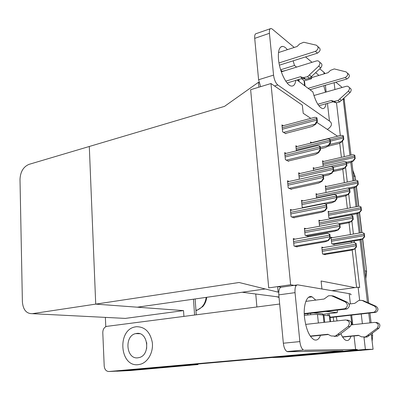 <?xml version="1.0" encoding="UTF-8"?>
<svg xmlns="http://www.w3.org/2000/svg" width="400" height="400" viewBox="0 0 400 400"><rect width="100%" height="100%" fill="white"/><g stroke="black" fill="none" stroke-linecap="round" stroke-linejoin="round"><path stroke-width="0.6" d="M321.945 288.995L321.095 281L355.045 287.605L358.105 287.195L359.69 287.51L355.12 248.69M279.005 297.015L242.17 292.245L265.23 288.96L137.325 307.19L95.72 304.12L239.085 282.505L278.145 292.15L277.625 286.625L268.71 287.9L290.625 284.765L270.975 83.525L302.345 105.16L303.21 113.29L310.81 118.365M331.955 290.7L355.045 287.605M340.45 135.52L337.435 136.15L316.85 122.4M363.98 337.31L365.395 349.4L373.075 349.285L281.365 357.23M365.395 349.4L271.62 357.54M354.41 242.645L354.21 240.95M353.4 234.045L351.885 221.18M351.18 215.19L351.135 214.82M350.315 207.85L348.7 194.11M347.28 182.055L345.565 167.47M344.295 156.645L342.48 141.25M358.105 287.195L359.635 300.24M361.255 314.05L362.385 323.695M335.87 82.195L341.775 87.13L341.825 87.56M343.17 98.83L349.92 155.34L343.17 98.83M350.755 162.34L352.965 180.84L350.755 162.34M353.795 187.795L356.055 206.74L353.795 187.795M356.88 213.64L359.195 233.04L356.88 213.64M360.015 239.89L367.485 302.485L360.015 239.89M368.765 313.19L369.925 322.89L368.765 313.19M372.34 333.205L372.625 335.585L371.435 335.545L371.255 334.025L373.075 349.285M334.14 82.695L334.94 89.52M336.5 102.83L340.32 135.43M256.89 306.97L255.76 294.005M276.54 296.695L279.04 297.385M356.58 287.4L352.2 249.895M351.385 242.88L351.215 241.455M350.41 234.565L349.01 222.545M347.36 208.425L345.865 195.63M344.355 182.68L342.775 169.145M341.395 157.32L339.73 143.075M311.67 142.69L310.45 141.96L310.585 143.18M292.03 210.065L290.36 209.435L291.09 216.75L294.27 217.89L294.235 217.57M289.05 181.48L287.5 180.775L288.22 187.975L291.395 189.35L291.365 189.025M286.15 153.375L284.69 152.605L285.395 159.68L288.575 161.295L288.54 160.96M283.31 125.735L281.925 124.91L282.62 131.865L285.795 133.705L285.76 133.365M314.505 168.305L313.22 167.63L313.525 170.42M317.4 194.32L316.035 193.7L316.51 198.11M320.36 220.74L318.89 220.185L319.545 226.26M295.09 239.13L293.265 238.585L294.01 246.03L297.19 246.915L297.16 246.605M323.395 247.57L321.795 247.095L322.535 253.965L325.23 254.71L325.2 254.425M323.725 161.435L322.535 160.765L323.15 166.325M303.005 200.89L301.485 200.26L302.21 207.275L303.46 207.77M300.07 173.485L298.645 172.785L299.31 179.19M297.2 146.515L295.855 145.76L296.38 150.86M326.575 186.47L325.32 185.855L326.03 192.255L326.41 192.435M329.485 211.885L328.145 211.33L328.865 217.83L331.105 218.715M306.02 228.75L304.375 228.195L305.11 235.325L308.075 236.27L308.04 235.965M332.465 237.685L331.015 237.195L331.745 243.795L334.27 244.6L334.24 244.32M290.625 284.765L296.08 285.68M270.975 83.525L250.64 89.705L268.71 287.9L250.64 89.705L258.915 87.19L258.46 82.3L224.515 106.375L28.97 164.38C23.38 166.785 20.39 171.78 20 179.365L22.39 301.86C23.1 309.795 26.405 313.735 32.3 313.68L95.72 304.12L89.3 146.485L95.72 304.12L183.525 310.6L183.91 316.395M310.4 296.59L309.915 296.665M258.46 82.3L259.145 82.765M278.145 292.15L278.75 292.235M277.625 286.625L281.06 287.165M187.115 364.955L115.285 371.2M187.12 365.04L198.005 364.57L128.48 370.64L189.795 365.095M193.49 299.185L194.585 315.015L193.49 299.185M197.965 364.005L198.005 364.57M105.78 326.705L105.375 317.39M122.73 318.27L125.33 318.4L183.525 310.6M363.58 349.565L360.03 350.425L282.475 357.195L272.975 357.51M344.02 98.055L351.015 155.085M351.815 161.785L354.07 180.605M354.87 187.29L357.175 206.525M357.97 213.195L360.325 232.84M361.125 239.505L368.73 303.04M369.93 313.06L371.09 322.765M372.625 335.585L372.125 341.355M362.685 350.19L282.475 357.195M195.14 298.95L196.245 314.8M190.875 365.19L130.325 370.55L116.665 371.22M363.9 233.215L364.24 233.35L364.66 236.825L362.89 238.77C362.615 238.585 363.09 237.895 364.32 236.7L363.9 233.215L362.125 232.53L331.095 237.925M333.69 244.415L359.55 240.05L363.055 238.835M364.66 236.825L364.32 236.7M356.505 246.96L354.67 248.945C354.41 248.745 354.905 248.045 356.145 246.84L355.715 243.215L353.925 242.455L356.075 243.34L356.505 246.96L356.145 246.84M324.575 254.53L351.29 250.195L354.865 249.01M356.075 243.34L355.715 243.215M339.37 223.635L339.77 223.79L340.2 227.555L338.35 229.695C338.02 229.48 338.505 228.715 339.8 227.405L339.37 223.635L337.57 222.935L304.46 229.04M307.45 236.07L334.945 231.165L338.545 229.77M340.2 227.555L339.8 227.405M330.29 238.205L328.375 240.395C328.06 240.16 328.555 239.385 329.86 238.06L329.425 234.12L327.62 233.345L329.855 234.27L330.29 238.205L329.86 238.06M296.48 246.72L324.94 241.835L328.605 240.47M329.855 234.27L329.425 234.12M326.12 204.21L326.55 204.4L326.975 208.265L325.11 210.535C324.75 210.285 325.23 209.47 326.545 208.085L326.12 204.21L324.305 203.585L290.455 210.38M293.675 217.675L321.71 212.225L325.32 210.62M326.975 208.265L326.545 208.085M322.87 174.825L323.3 175.05L323.72 178.85L321.88 181.19C321.52 180.905 321.99 180.05 323.29 178.63L322.87 174.825L321.05 174.33L287.6 181.805M290.885 189.13L318.54 183.125L322.09 181.295M323.72 178.85L323.29 178.63M319.68 145.95L320.11 146.21L320.52 149.94L318.705 152.35C318.345 152.025 318.805 151.14 320.09 149.685L319.68 145.95L317.865 145.58L284.8 153.705M288.115 161.065L315.42 154.525L318.915 152.475M320.52 149.94L320.09 149.685M316.54 117.57L316.97 117.865L317.375 121.53L315.8 124.145L315.585 124.005C315.225 123.65 315.675 122.725 316.945 121.245L316.54 117.57L314.74 117.31L282.045 126.075M285.38 133.465L312.36 126.41L315.8 124.145M317.375 121.53L316.945 121.245M352.465 215.66L352.825 215.82L353.245 219.38L351.455 221.435C351.16 221.225 351.635 220.485 352.885 219.23L352.465 215.66L350.675 215.03L318.98 221M339.84 224.41L348.11 222.9L351.635 221.51M353.245 219.38L352.885 219.23M349.265 188.55L349.63 188.74L350.04 192.25L348.275 194.36C347.975 194.115 348.445 193.35 349.68 192.065L349.265 188.55L347.475 188.04L316.13 194.585M336.795 197.7L344.985 196.035L348.455 194.45M350.04 192.25L349.68 192.065M346.115 161.875L346.48 162.095L346.89 165.545L345.145 167.72C344.845 167.44 345.305 166.645 346.525 165.33L346.115 161.875L344.335 161.47L313.325 168.575M333.17 171.55L341.905 169.595L345.325 167.825M346.89 165.545L346.525 165.33M343.02 135.62L343.385 135.87L343.785 139.27L342.06 141.495C341.76 141.19 342.215 140.365 343.42 139.02L343.02 135.62L341.255 135.32L310.56 142.965M327.55 146.33L338.875 143.57L342.24 141.615M343.785 139.27L343.42 139.02M360.705 206.755L361.045 206.915L361.46 210.34L359.71 212.345C359.435 212.13 359.905 211.405 361.12 210.185L360.705 206.755L358.93 206.185L328.235 212.13M330.9 218.635L356.42 213.825L359.875 212.42M361.46 210.34L361.12 210.185M357.56 180.705L357.9 180.895L358.305 184.27L356.58 186.325C356.305 186.08 356.765 185.33 357.965 184.08L357.56 180.705L355.79 180.24L325.415 186.72M349.63 188.775L353.34 188.005L356.75 186.42M358.305 184.27L357.965 184.08M354.46 155.055L354.8 155.275L355.205 158.595L353.5 160.71C353.22 160.43 353.675 159.655 354.86 158.38L354.46 155.055L352.705 154.69L322.64 161.685M346.635 163.41L350.31 162.575L353.665 160.815M355.205 158.595L354.86 158.38M336.11 195.005L336.51 195.2L336.935 198.9L335.11 201.105C334.78 200.855 335.255 200.06 336.535 198.715L336.11 195.005L334.305 194.44L301.58 201.185M325.64 204.035L331.76 202.81L335.305 201.195M336.935 198.9L336.535 198.715M332.905 166.86L333.31 167.085L333.725 170.725L331.925 173C331.59 172.715 332.055 171.88 333.32 170.505L332.905 166.86L331.1 166.42L298.75 173.785M323.415 176.085L328.63 174.93L332.12 173.105M333.725 170.725L333.32 170.505M329.755 139.185L330.16 139.44L330.565 143.02L328.79 145.355C328.455 145.035 328.915 144.175 330.165 142.77L329.755 139.185L327.96 138.855L295.965 146.82M320.39 148.76L325.55 147.505L328.99 145.48M330.565 143.02L330.165 142.77M287.38 49.67C285.705 47.62 284.14 46.53 282.675 46.395C279.27 46.6 277.885 50.96 278.515 59.475C279.57 71.59 286.725 85.94 291.535 86.065C293.77 86.22 295.195 84.32 295.82 80.36M297.01 80L312.88 91.91C315.65 101.775 318.87 107.335 322.54 108.585C324.355 108.755 325.53 107.145 326.07 103.76M304.35 80.875L311.43 78.765L310.185 77.785M296.59 67.1L294.5 65.46L293.125 60.835M280.635 69.79L294.5 65.46M282.13 71.19L280.755 70.165M325.455 92.22L323.79 85.695M318.89 75.43L315.68 72.635M311.765 76.33L311.43 78.765M324.07 73.88L323.88 72.24L319.75 68.79M312.01 62.315L305.54 56.905M294.215 47.44L272.22 29.05L271.015 28.48C269.725 28.585 269.2 30.19 269.43 33.305L254.71 38.37C254.5 35.285 255.06 33.68 256.395 33.56L270.255 28.745M260.65 86.665L258.6 79.75L273.56 75.115L269.43 33.305M273.56 75.115C274.22 79.76 275.635 83.045 277.795 84.97L274.505 85.96M327.33 129.4C329.48 128.02 330.8 126.62 331.285 125.21C331.78 123.66 331.175 122.275 329.465 121.055L277.795 84.97M258.6 79.75L254.71 38.37M310.785 90.34L310.535 89.54M323.88 72.24L325.115 73.57M315.76 300.1L312.08 296.865C307.025 294.505 303.09 304.63 304.505 317.515C306.075 329.33 309.27 336.74 314.08 339.73C316.805 340.79 318.955 339.315 320.53 335.3M138.215 364.67L140.56 364.22C148.095 362.075 153.515 352.085 152.305 342.445C150.16 331.86 144.805 326.62 136.24 326.72L135 326.945C116.925 330.145 119.8 367.125 138.215 364.67L140.56 364.22C148.095 362.075 153.515 352.085 152.305 342.445C150.16 331.86 144.805 326.62 136.24 326.72L135 326.945C116.925 330.145 119.8 367.125 138.215 364.67M322.645 314.35L337.225 312.645L325.91 311.47M322.71 314.96L322.59 313.83L313.435 312.955M287.8 351.72L287.055 351.56C285.135 350.405 283.895 347.62 283.345 343.215L299.86 341.595C300.435 346.055 301.655 348.875 303.52 350.055L287.8 351.72L342.95 350.785L108.965 371.51C106.21 371.39 104.62 369.56 104.205 366.025L102.79 332.655C102.87 329.325 104.17 327.23 106.68 326.38L279.665 304.03M108.965 371.51L116.81 371.13L338.99 351.625L357.055 349.67C357.755 349.505 357.27 349.43 355.595 349.455L304.245 350.22M340.875 333.695C342.455 337.29 344.13 339.495 345.905 340.31C348.07 341.115 349.75 339.765 350.945 336.26M352.055 324.795L350.74 315.245M337.415 310.1L337.225 312.645M350.38 303.89L349.21 293.65L297.725 284.855C295.65 284.985 294.75 287.585 295.03 292.65L278.805 294.865C278.56 289.855 279.515 287.28 281.665 287.14L296.86 284.98M299.86 341.595L295.03 292.65M283.345 343.215L278.805 294.865M337.06 320.915L336.305 316.89M307.825 314.97L307.69 313.64M349.21 293.65C350.895 293.945 351.415 294.355 350.765 294.88M310.695 314.7L310.555 313.3M305.045 86.03L304.605 81.985L304.04 80.59L301.505 78.65M281.31 71.845L316.515 60.915L317.955 60.82C320.285 61.905 320.53 63.69 318.695 66.17L307.5 76.705L303.265 77.62L305.36 79.24L302.44 78.37L287.12 82.97M278.99 62.94L315.44 51.35L317.475 53.135L279.425 65.165M317.8 104.23L331.285 100.49L334.03 101.34L336.265 102.8L339.715 101.93L350.05 92.55L348.37 91.14C350.07 88.9 349.83 87.265 347.65 86.225L346.31 86.285L313.91 95.51M309.95 89.71L346.935 78.985C349.91 77.045 350.17 75.175 347.72 73.385L347.605 73.285M308.11 88.33L345.25 77.505L346.935 78.985M331.285 100.49L333.04 101.835L318.85 105.75M335.775 102.685L333.04 101.835M339.715 101.93L337.99 100.575L334.03 101.34M337.99 100.575L348.37 91.14M350.05 92.55C351.74 90.34 351.505 88.71 349.35 87.665M341.445 100.405L339.725 99.045M278.485 52.57L297.095 46.5L299.63 43.945L303.74 42.245L316.325 45.19C318.95 47.095 318.655 49.15 315.44 51.35M345.25 77.505C348.235 75.55 348.495 73.675 346.035 71.875L334.26 68.92L330.425 70.395L328.07 72.685L311.545 77.625M285.77 81.15L300.33 76.75L302.44 78.37M300.33 76.75L303.265 77.62M317.475 53.135C320.67 50.95 320.965 48.905 318.35 47.01L317.995 46.695M305.36 79.24L309.58 78.335L320.72 67.875C322.545 65.41 322.3 63.64 319.98 62.555M309.58 78.335L307.5 76.705M311.445 76.635L309.375 74.995M299.11 81.575L298.885 79.44M285.84 70.44L281.205 71.535M298.315 80.98L298.175 79.65M330.51 321.64L329.88 315.83L323.18 315.165M305.635 324.4L345.66 319.96C349.52 320.885 350.335 323.055 348.105 326.465L335.31 336.13L331.115 335.95L327.87 334.275L310.25 336.065M323.945 322.37L323.165 315.005L317.495 314.485C314.19 314.37 309.985 314.66 304.89 315.355L304.335 315.445M304.89 315.355L304.325 315.305M304.25 313.585L344.405 308.795L346.41 309.03L304.265 314.045M364.32 337.27L367.48 336.815L378.76 328.355L377.13 328.25C379.17 325.17 378.405 323.21 374.835 322.365L351.285 324.88M330.07 317.59L375.925 312.295C378.56 310.405 378.61 308.41 376.075 306.31L363.205 300.635L362.11 300.465M330.035 317.235L373.61 312.255L375.255 312.45M358.825 335.485L342.64 337.08M342.505 336.87L358.445 335.295L361.46 336.815L365.345 336.98L377.13 328.25M378.76 328.355C380.79 325.29 380.03 323.34 376.47 322.5L375.97 322.455M367.48 336.815L365.795 336.765M369.37 335.45L367.69 335.395M305.84 301.375L324.1 299.03L328.57 295.765L331.41 295.71L333.475 296.03L335.77 297.015L333.72 296.7L345.34 301.97C348.08 304.29 348.01 306.505 345.135 308.62L344.405 308.795M333.72 296.7L331.41 295.71M365.34 301.53L361.51 300.37L358.88 300.41L354.75 303.355L349.08 304.05M328.33 334.51L310.43 336.325M361.51 300.37L363.205 300.635M363.655 301.275L374.44 306.08C376.985 308.19 376.935 310.195 374.285 312.1L373.61 312.255M332.295 295.85L333.475 296.03M346.41 309.03L347.135 308.86C349.995 306.76 350.065 304.555 347.335 302.25L335.77 297.015M334.32 336.425L337.855 335.95L350.1 326.59C352.315 323.2 351.505 321.045 347.665 320.125L346.89 320.06M337.855 335.95L335.795 335.89M339.905 334.445L337.855 334.375M324.725 322.28L323.955 315.075M137.86 357.82L139.235 357.56C150.8 354.92 148.09 331.36 136.59 333.45L135.67 333.62C124.075 335.8 126.105 359.51 137.86 357.82M32.3 313.68L125.33 318.4M277.965 296.88L278.255 297.235M355.485 180.305L355.045 176.63L355.66 180.265M365.83 278.835L366.615 271.405L362.54 239.01M361.77 232.59L359.37 212.625M358.605 206.245L356.25 186.65M365.765 278.275L366.41 271.19L364.87 270.79M353.49 175.74L355.045 176.63L352.855 170.465M344.415 99.96L343.19 98.98M361.265 350.4L360.03 350.425M197.665 309.995L197.08 310.13C202.23 308.015 205.265 303.76 206.18 297.375M195.945 310.525L197.08 310.13L195.915 310.04M189.785 365.36L188.07 365.435M332.25 243.955L362.89 238.77M331.465 241.245L364.12 235.65M331.305 239.83L363.945 234.205M354.67 248.945L323.015 254.095L354.69 248.95M322.25 251.305L355.935 245.75M322.09 249.835L355.755 244.245M321.875 247.825L353.895 242.46M305.76 235.53L338.35 229.695M304.825 232.575L339.58 226.265M304.67 231.045L339.405 224.7M294.665 246.215L328.395 240.4M293.72 243.155L329.635 236.875M293.565 241.56L329.455 235.24M293.35 239.44L327.58 233.355M291.865 217.03L325.11 210.535M290.805 213.935L326.325 206.905M290.65 212.37L326.145 205.3M289.07 188.345L321.88 181.19M287.945 185.215L323.07 177.465M287.79 183.675L322.895 175.885M286.305 160.145L318.705 152.35M285.125 156.985L319.87 148.535M284.975 155.465L319.7 146.98M283.57 132.415L315.585 124.005M282.355 129.22L316.73 120.1M282.21 127.73L316.56 118.575M339.405 223.645L351.455 221.435M319.34 224.34L352.68 218.15M319.185 222.89L352.505 216.665M336.685 196.725L348.275 194.36M316.475 197.8L349.475 190.99M316.325 196.375L349.3 189.535M333.675 170.29L345.145 167.72M333.325 167.215L346.32 164.27M313.505 170.27L346.15 162.835M329.59 144.545L342.06 141.495M330.35 141.145L343.22 137.97M330.19 139.745L343.05 136.56M329.46 218.065L359.71 212.345M328.59 215.325L360.92 209.145M328.435 213.935L360.745 207.72M347.955 188.125L356.58 186.325M325.755 189.8L357.77 183.05M325.605 188.43L357.6 181.645M346.505 162.305L353.5 160.71M322.97 164.66L354.665 157.355M322.82 163.31L354.5 155.975M302.955 207.57L335.11 201.105M301.935 204.58L336.32 197.585M301.775 203.075L336.145 196.045M323.125 174.955L331.925 173M299.085 177.045L333.11 169.39M298.935 175.565L332.935 167.875M320.245 147.44L328.79 145.355M296.29 149.96L329.95 141.66M296.14 148.505L329.785 140.175M329.465 121.055L327.445 103.38M326.145 92.025L325.37 85.24M355.595 349.455L354.05 335.955M352.765 324.72L351.67 315.14M336.995 351.43L336.925 350.815M333.705 321.285L333.265 317.24M304.59 85.69L304.04 80.59M320.72 67.875L318.695 66.17M330.07 321.69L329.41 315.58M328.065 315.455L327.88 313.74M376.075 306.31L374.44 306.08M329.155 313.59L329.365 315.575M347.335 302.25L345.34 301.97M350.1 326.59L348.105 326.465M318.38 322.985L317.495 314.485M146.64 348.535L146.72 342.635M356.415 186.57L358.78 206.21M359.54 212.56L361.945 232.56M362.715 238.95L366.6 271.27M352.94 170.59L355.24 176.79M206.72 297.3C206.245 302.09 203.705 305.745 202.65 306.66L197.265 310.125L195.95 310.585M294.64 246.21L328.375 240.395M280.7 47.045L282.675 46.395M287.055 351.56L303.52 350.055M308.515 297.335L312.08 296.865M336.265 102.8L334.52 101.455M305.88 79.355L303.785 77.74M367.035 337.03L365.345 336.98M375.925 312.295L374.285 312.1M347.135 308.86L345.135 308.62M337.37 336.185L335.31 336.13M135.67 333.62L139.655 333.71"/></g></svg>

